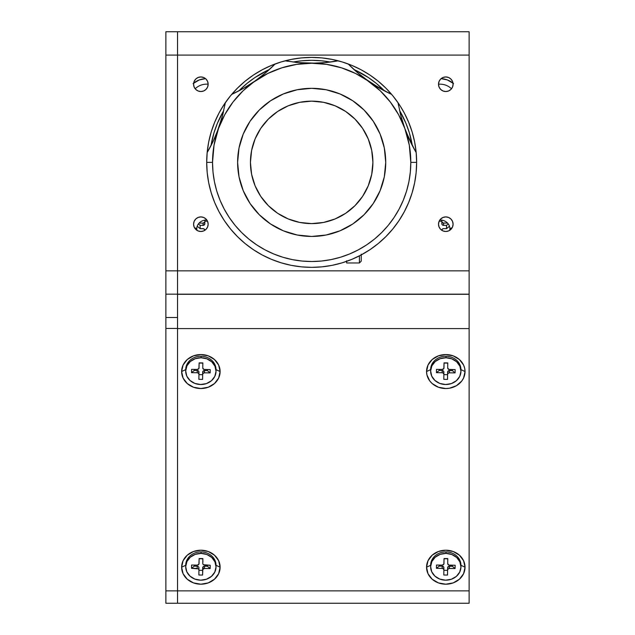 <?xml version="1.0" encoding="UTF-8"?>
<svg xmlns="http://www.w3.org/2000/svg" width="635" height="635" viewBox="0 0 635 635"><rect width="100%" height="100%" fill="white"/><g stroke="black" fill="none" stroke-linecap="round" stroke-linejoin="round"><path stroke-width="0.95" d="M438.507 224.195A7.287 7.287 0 0 1 445.794 216.908A7.287 7.287 0 0 1 453.088 224.195A7.287 7.287 0 0 1 445.794 231.481A7.287 7.287 0 0 1 438.507 224.195L439.063 226.981L440.642 229.346L443.008 230.926L445.794 231.481L448.588 230.926L450.953 229.346L452.533 226.981L453.088 224.195L452.533 221.401L450.953 219.043L448.588 217.456L445.794 216.908L443.008 217.456L440.642 219.043L439.063 221.401L438.507 224.195M193.58 224.195A7.287 7.287 0 0 1 200.866 216.908A7.287 7.287 0 0 1 208.153 224.195A7.287 7.287 0 0 1 200.866 231.481A7.287 7.287 0 0 1 193.58 224.195L194.135 226.981L195.715 229.346L198.08 230.926L200.866 231.481L203.66 230.926L206.026 229.346L207.605 226.981L208.153 224.195L207.605 221.401L206.026 219.043L203.66 217.456L200.866 216.908L198.08 217.456L195.715 219.043L194.135 221.401L193.58 224.195M193.58 84.233A7.287 7.287 0 0 1 200.866 76.946A7.287 7.287 0 0 1 208.153 84.233A7.287 7.287 0 0 1 200.866 91.527A7.287 7.287 0 0 1 193.58 84.233L194.135 87.027L195.715 89.392L198.08 90.972L200.866 91.527L203.66 90.972L206.026 89.392L207.605 87.027L208.153 84.233L207.605 81.447L206.026 79.081L203.66 77.502L200.866 76.946L198.08 77.502L195.715 79.081L194.135 81.447L193.58 84.233M438.507 84.233A7.287 7.287 0 0 1 445.794 76.946A7.287 7.287 0 0 1 453.088 84.233A7.287 7.287 0 0 1 445.794 91.527A7.287 7.287 0 0 1 438.507 84.233L439.063 87.027L440.642 89.392L443.008 90.972L445.794 91.527L448.588 90.972L450.953 89.392L452.533 87.027L453.088 84.233L452.533 81.447L450.953 79.081L448.588 77.502L445.794 76.946L443.008 77.502L440.642 79.081L439.063 81.447L438.507 84.233A15.161 13.391 -0 0 1 451.469 88.813M469.122 294.172L177.538 294.172L177.538 270.843L469.122 270.843L469.122 294.172L165.878 294.172L165.878 317.5L177.538 317.5L177.538 294.172L165.878 294.172L165.878 270.843L177.538 270.843L177.538 55.078L469.122 55.078L469.122 270.843L177.538 270.843L177.538 294.172M177.538 55.078L469.122 55.078L469.122 31.75L177.538 31.75L177.538 55.078L165.878 55.078L165.878 270.843L177.538 270.843L177.538 31.75L165.878 31.75L165.878 55.078L177.538 55.078M469.122 292.402L469.122 31.75L165.878 31.75L165.878 292.402M177.538 328.454L165.878 328.454L165.878 590.875L177.538 590.875L165.878 590.875L165.878 328.454L177.538 328.454M177.538 317.5L165.878 317.5L165.878 328.454L165.878 294.172M165.878 603.25L469.122 603.25L469.122 590.875L177.538 590.875L177.538 603.25L165.878 603.25L165.878 590.875L165.878 603.25M426.553 567.206L430.736 565.245L426.553 567.206A19.24 16.994 0 0 1 445.794 550.212A19.24 16.994 0 0 1 465.042 567.206A19.24 16.994 0 0 1 445.794 584.2A19.24 16.994 0 0 1 426.553 567.206L428.014 560.705L432.189 555.188L438.428 551.505L445.794 550.212L453.16 551.505L459.407 555.188L463.574 560.705L465.042 567.206L460.859 565.245L465.042 567.206L463.574 573.707L459.407 579.223L453.16 582.906L445.794 584.2L438.428 582.906L432.189 579.223L428.014 573.707L426.553 567.206M181.626 567.206L185.809 565.245L181.626 567.206A19.24 16.994 0 0 1 200.866 550.212A19.24 16.994 0 0 1 220.115 567.206A19.24 16.994 0 0 1 200.866 584.2A19.24 16.994 0 0 1 181.626 567.206L183.086 560.705L187.261 555.188L193.5 551.505L200.866 550.212L208.232 551.505L214.471 555.188L218.646 560.705L220.115 567.206L215.924 565.245L220.115 567.206L218.646 573.707L214.471 579.223L208.232 582.906L200.866 584.2L193.5 582.906L187.261 579.223L183.086 573.707L181.626 567.206M181.626 371.546L185.706 369.626L181.626 371.546A19.24 16.994 0 0 1 200.866 354.552A19.24 16.994 0 0 1 220.115 371.546A19.24 16.994 0 0 1 200.866 388.533A19.24 16.994 0 0 1 181.626 371.546L183.086 365.038L187.261 359.529L193.5 355.846L200.866 354.552L208.232 355.846L214.471 359.529L218.646 365.038L220.115 371.546L215.924 369.578L220.115 371.546L218.646 378.047L214.471 383.556L208.232 387.239L200.866 388.533L193.5 387.239L187.261 383.556L183.086 378.047L181.626 371.546M430.633 371.134L430.633 369.626A15.161 13.391 180 0 1 446 356.243L446 357.743A15.161 13.391 -0 0 1 460.954 371.134A15.161 13.391 -0 0 1 445.587 384.516A15.161 13.391 -0 0 1 430.633 371.134A15.161 13.391 -0 0 1 446 357.743L446 356.243A15.161 13.391 180 0 1 460.954 369.626L465.042 371.546L463.574 378.047L461.796 380.984L456.486 385.675L449.548 388.207L445.794 388.533L438.428 387.239L432.189 383.556L429.792 380.984L426.918 374.856L426.553 371.546L430.633 369.626L426.553 371.546A19.24 16.994 0 0 1 445.794 354.552A19.24 16.994 0 0 1 465.042 371.546A19.24 16.994 0 0 1 445.794 388.533A19.24 16.994 0 0 1 426.553 371.546L428.014 365.038L432.189 359.529L438.428 355.846L445.794 354.552L453.16 355.846L459.407 359.529L463.574 365.038L464.669 368.229L465.042 371.546L460.859 369.578M177.538 297.331L177.538 590.875L469.122 590.875L469.122 294.307L177.538 294.307L177.538 328.589L469.122 328.589L469.122 294.307L177.538 294.307M177.538 590.875L177.538 603.25L469.122 603.25L469.122 328.589L177.538 328.589L177.538 590.875M453.001 83.114A19.24 16.994 180 0 0 441.103 78.653L447.326 79.915L453.573 83.598M193.088 83.598L199.334 79.915L205.557 78.653A19.24 16.994 180 0 0 193.667 83.114M196.961 230.346A9.914 8.755 -0 0 1 196.786 228.719L194.429 227.616L196.786 228.719A9.914 8.755 -0 0 1 206.812 219.972M439.857 219.972A9.914 8.755 -0 0 1 449.882 228.719L452.231 227.616L449.882 228.719A9.914 8.755 -0 0 1 449.707 230.346M216.027 566.793L216.027 565.293A15.161 13.391 180 0 0 201.073 551.902A15.161 13.391 180 0 0 185.706 565.293L185.706 566.793A15.161 13.391 -0 0 1 201.073 553.41L201.073 551.902L201.073 553.41A15.161 13.391 -0 0 1 216.027 566.793A15.161 13.391 -0 0 1 200.66 580.184A15.161 13.391 -0 0 1 185.706 566.793M202.906 561.959L202.827 558.776L199.128 558.729L202.827 558.776L202.779 563.626L202.859 558.578L199.128 558.538L202.859 558.578L202.779 563.626L203.279 564.721L210.225 565.261L204.51 565.19M199.049 563.578A1.746 1.548 -0 0 1 197.279 565.102L198.906 564.174L199.128 558.538L199.049 563.578M198.953 569.968L198.874 575.008L198.953 569.968L198.453 568.865L191.516 568.333L191.564 565.039L191.516 568.333L194.286 566.102L194.302 565.071L194.286 566.102L191.516 568.333L197.223 568.396L197.223 566.142L194.286 566.102L197.898 566.269L198.826 567.111L198.953 569.92M210.169 568.555L210.225 565.261L210.169 568.555L207.391 566.261L210.169 568.555L204.454 568.484L204.454 566.23A1.746 1.548 180 0 0 202.684 567.753L202.644 570.349L198.945 570.301L202.644 570.349L202.605 575.056L202.684 567.753L202.684 570.008L203.216 566.666L204.454 566.23L204.454 568.484L210.169 568.555M207.407 565.229L207.391 566.261L204.454 566.23L207.391 566.261L207.407 565.229M198.922 569.658L198.953 567.706L198.922 569.658M198.874 575.008L202.605 575.056L202.684 570.008A1.746 1.548 -0 0 1 204.454 568.484L202.827 569.42L202.605 575.056L198.874 575.008M201.073 553.41L195.255 554.355L190.294 557.205L186.944 561.507L185.706 566.611L186.777 571.746L190 576.135L194.874 579.096L200.66 580.184L206.478 579.231L211.439 576.389L214.797 572.087L216.027 566.976L214.955 561.84L211.733 557.459L206.859 554.498L201.073 553.41M191.564 565.039L197.279 565.102L191.564 565.039M460.954 566.793L460.954 565.293A15.161 13.391 180 0 0 446 551.902A15.161 13.391 180 0 0 430.633 565.293L430.633 566.793A15.161 13.391 -0 0 1 446 553.41L446 551.902L446 553.41A15.161 13.391 -0 0 1 460.954 566.793A15.161 13.391 -0 0 1 445.587 580.184A15.161 13.391 -0 0 1 430.633 566.793M443.976 563.578A1.746 1.548 -0 0 1 442.206 565.102L443.833 564.174L444.055 558.538L447.786 558.578L444.055 558.538L443.976 563.578M447.715 563.65A1.746 1.548 -0 0 1 447.715 563.626L448.77 565.071L455.152 565.261L455.097 568.555L449.389 568.484L449.389 566.23L449.389 568.484L448.143 568.928L447.611 570.008L447.611 567.753L447.532 575.056L447.572 570.349L447.532 575.056L443.801 575.008L443.881 569.968A1.746 1.548 -0 0 1 443.881 569.968L443.389 568.865L442.158 568.396L442.158 566.142L442.158 568.396L436.443 568.333L439.222 566.102L436.443 568.333L436.491 565.039L436.443 568.333L442.158 568.396A1.746 1.548 -0 0 1 443.881 569.944L443.801 575.008L447.532 575.056L447.611 570.008A1.746 1.548 -0 0 1 449.389 568.484L455.097 568.555L452.326 566.261L452.342 565.229L452.326 566.261L455.097 568.555L455.152 565.261L449.437 565.19A1.746 1.548 -0 0 1 447.715 563.65L447.754 558.776L444.055 558.729L447.786 558.578L447.715 561.372A1.746 1.548 180 0 0 447.715 561.411M439.222 566.102L439.237 565.071L439.222 566.102L442.158 566.142L439.222 566.102M443.881 569.92L443.881 567.706A1.746 1.548 180 0 0 442.158 566.142L443.754 567.111L443.881 569.944M447.572 570.349L443.873 570.301L447.572 570.349L447.611 567.753L447.572 570.349M449.389 566.23A1.746 1.548 180 0 0 447.611 567.753L448.715 566.341L452.326 566.261L449.389 566.23M446 553.41L440.182 554.355L435.221 557.205L431.871 561.507L430.633 566.611L431.713 571.746L434.927 576.135L439.801 579.096L445.587 580.184L451.406 579.231L456.367 576.389L459.724 572.087L460.954 566.976L459.883 561.84L456.66 557.459L451.787 554.498L446 553.41M436.491 565.039L442.206 565.102L436.491 565.039M443.976 367.919A1.746 1.548 -0 0 1 442.206 369.443L443.833 368.506L444.055 362.871L447.786 362.918L444.055 362.871L443.976 367.919M447.715 367.983A1.746 1.548 -0 0 1 447.715 367.967L448.77 369.403L455.152 369.602L455.097 372.896L449.389 372.824L449.389 370.562L449.389 372.824L448.143 373.261L447.611 374.348L447.611 372.086L447.532 379.397L447.572 374.682L447.532 379.397L443.801 379.349L443.881 374.301A1.746 1.548 -0 0 1 443.881 374.301L443.389 373.205L442.158 372.737L442.158 370.475L442.158 372.737L436.443 372.666L439.222 370.443L436.443 372.666L436.491 369.372L436.443 372.666L442.158 372.737A1.746 1.548 -0 0 1 443.881 374.285L443.801 379.349L447.532 379.397L447.611 374.348A1.746 1.548 -0 0 1 449.389 372.824L455.097 372.896L452.326 370.602L452.342 369.562L452.326 370.602L455.097 372.896L455.152 369.602L449.437 369.53A1.746 1.548 -0 0 1 447.715 367.983L447.754 363.109L444.055 363.069L447.786 362.918L447.715 365.704A1.746 1.548 180 0 0 447.715 365.744M439.222 370.443L439.237 369.403L439.222 370.443L442.158 370.475L439.222 370.443M443.881 374.261L443.881 372.046A1.746 1.548 180 0 0 442.158 370.475L443.754 371.451L443.881 374.285M447.572 374.682L443.873 374.634L447.572 374.682L447.611 372.086L447.572 374.682M449.389 370.562A1.746 1.548 180 0 0 447.611 372.086L448.715 370.673L452.326 370.602L449.389 370.562M446 357.743L440.182 358.696L435.221 361.537L431.871 365.839L430.633 370.951L431.713 376.087L434.927 380.468L439.801 383.429L445.587 384.516L451.406 383.572L456.367 380.73L459.724 376.428L460.954 371.316L459.883 366.181L456.66 361.799L451.787 358.838L446 357.743M436.491 369.372L442.206 369.443L436.491 369.372M216.027 371.134L216.027 369.626A15.161 13.391 180 0 0 201.073 356.243A15.161 13.391 180 0 0 185.706 369.626L185.706 371.134A15.161 13.391 -0 0 1 201.073 357.743L201.073 356.243L201.073 357.743A15.161 13.391 -0 0 1 216.027 371.134A15.161 13.391 -0 0 1 200.66 384.516A15.161 13.391 -0 0 1 185.706 371.134M199.049 367.919A1.746 1.548 -0 0 1 197.279 369.443L198.906 368.506L199.128 362.871L202.859 362.918L199.128 362.871L199.049 367.919M202.779 367.983A1.746 1.548 -0 0 1 202.779 367.967L203.843 369.403L210.225 369.602L210.169 372.896L204.454 372.824L204.454 370.562L204.454 372.824L203.216 373.261L202.684 374.348L202.684 372.086L202.605 379.397L202.644 374.682L202.605 379.397L198.874 379.349L198.953 374.301A1.746 1.548 -0 0 1 198.953 374.301L198.453 373.205L197.223 372.737L197.223 370.475L197.223 372.737L191.516 372.666L194.286 370.443L191.516 372.666L191.564 369.372L191.516 372.666L197.223 372.737A1.746 1.548 -0 0 1 198.953 374.285L198.874 379.349L202.605 379.397L202.684 374.348A1.746 1.548 -0 0 1 204.454 372.824L210.169 372.896L207.391 370.602L207.407 369.562L207.391 370.602L210.169 372.896L210.225 369.602L204.51 369.53A1.746 1.548 -0 0 1 202.779 367.983L202.827 363.109L199.128 363.069L202.859 362.918L202.779 365.704A1.746 1.548 180 0 0 202.779 365.744M194.286 370.443L194.302 369.403L194.286 370.443L197.223 370.475L194.286 370.443M198.953 374.261L198.953 372.046A1.746 1.548 180 0 0 197.223 370.475L198.826 371.451L198.953 374.285M202.644 374.682L198.945 374.634L202.644 374.682L202.684 372.086L202.644 374.682M204.454 370.562A1.746 1.548 180 0 0 202.684 372.086L203.787 370.673L207.391 370.602L204.454 370.562M201.073 357.743L195.255 358.696L190.294 361.537L186.944 365.839L185.706 370.951L186.777 376.087L190 380.468L194.874 383.429L200.66 384.516L206.478 383.572L211.439 380.73L214.797 376.428L216.027 371.316L214.955 366.181L211.733 361.799L206.859 358.838L201.073 357.743M191.564 369.372L197.279 369.443L191.564 369.372M441.833 220.123L441.833 221.226L439.142 221.226L441.833 221.226L441.833 220.123M441.833 223.822L441.833 221.226L441.833 223.822A1.746 1.548 -0 0 0 443.579 225.362L442.341 224.909L441.833 223.822M447.564 223.107L442.912 222.988L441.833 221.559A1.746 1.548 180 0 0 443.579 223.107L443.579 225.362L446.516 225.362L448.27 223.941M449.294 225.766L449.294 226.401L446.516 228.656L446.516 225.362L446.516 228.656L449.294 226.401L449.294 225.766M443.579 228.656L446.516 228.656L443.579 228.656A1.746 1.548 -0 0 0 441.833 230.203L442.341 229.108L443.579 228.656M204.7 222.147L203.081 223.107L203.081 225.362L203.756 225.242L204.835 223.822L204.835 220.123L204.835 221.226L207.526 221.226L204.835 221.226L204.835 223.822A1.746 1.548 -0 0 1 203.081 225.362L203.081 223.107A1.746 1.548 180 0 0 204.835 221.559M197.366 226.401L197.366 225.766L197.366 226.401L200.144 228.656L197.366 226.401M198.398 223.941L200.144 225.362L200.144 228.656L203.081 228.656A1.746 1.548 -0 0 1 204.835 230.203L203.756 228.775L200.144 228.656L200.144 225.362L198.398 223.941M203.081 223.107L199.096 223.107L203.081 223.107M203.081 225.362L200.144 225.362L203.081 225.362M195.191 88.813A15.161 13.391 -0 0 1 208.153 84.209M404.439 113.268L408.646 122.206L412.115 131.905L414.623 141.899L416.131 152.09L416.639 162.377A104.966 104.966 0 0 1 311.666 267.351A104.966 104.966 0 0 1 206.7 162.377L207.201 152.09L208.717 141.899L211.217 131.905L214.686 122.206L219.091 112.895M219.107 112.879L223.52 105.386M224.623 103.711L220.154 110.966M224.393 104.061L230.529 95.79L237.442 88.154L245.078 81.232L253.349 75.097L262.184 69.802L271.502 65.397L281.194 61.928L291.187 59.428L301.379 57.912L311.666 57.412L321.961 57.912L332.145 59.428L342.138 61.928L351.838 65.397L361.148 69.802L369.983 75.097L378.262 81.232L385.889 88.154L392.811 95.79L398.947 104.061M401.86 108.672L399.312 104.608M399.82 105.386L404.233 112.879M404.241 112.895L405.106 114.546M250.436 162.377A61.23 61.23 0 0 1 311.666 101.148A61.23 61.23 0 0 1 372.904 162.377L371.721 150.431L368.236 138.946L362.585 128.357L354.965 119.078L345.686 111.466L335.097 105.807L323.612 102.322L311.666 101.148L299.72 102.322L288.234 105.807L277.646 111.466L268.367 119.078L260.755 128.357L255.095 138.946L251.611 150.431L250.436 162.377L251.611 174.323L255.095 185.809L260.755 196.398L268.367 205.677L277.646 213.289L288.234 218.948L299.72 222.433L311.666 223.607L323.612 222.433L335.097 218.948L345.686 213.289L354.965 205.677L362.585 196.398L368.236 185.809L371.721 174.323L372.904 162.377A61.23 61.23 0 0 1 311.666 223.607A61.23 61.23 0 0 1 250.436 162.377M385.731 162.377A74.065 74.065 0 0 1 311.666 236.442A74.065 74.065 0 0 1 237.609 162.377A74.065 74.065 0 0 1 311.666 88.321A74.065 74.065 0 0 1 385.731 162.377L384.31 176.824L380.095 190.722L373.245 203.525L364.038 214.749L352.814 223.957L340.011 230.807L326.12 235.013L311.666 236.442L297.22 235.013L283.329 230.807L270.518 223.957L259.302 214.749L250.087 203.525L243.245 190.722L239.03 176.824L237.609 162.377L239.03 147.931L243.245 134.033L250.087 121.229L259.302 110.006L270.518 100.798L283.329 93.956L297.22 89.741L311.666 88.321L326.12 89.741L340.011 93.956L352.814 100.798L364.038 110.006L373.245 121.229L380.095 134.033L384.31 147.931L385.731 162.377M403.257 111.101L401.947 108.831M222.75 106.593L223.449 105.489M219.4 112.324L217.821 115.364M217.337 116.332L217.583 115.832M406.003 116.332L403.336 111.228M207.161 152.551A104.966 104.966 0 0 1 225.29 102.735A104.966 104.966 0 0 0 206.7 162.377A104.966 104.966 0 0 1 207.161 152.551L213.257 141.049L208.566 150.106M231.696 94.385A104.966 104.966 0 0 1 275.122 63.976A104.966 104.966 0 0 0 225.29 102.735A104.966 104.966 0 0 1 231.696 94.385L243.284 88.455L234.331 93.154M287.941 61.293L285.163 60.809A104.966 104.966 0 0 1 338.177 60.809A104.966 104.966 0 0 0 275.122 63.976L265.533 72.89L254.802 81.169A145.788 145.788 0 0 0 275.122 63.976L273.106 65.992M350.234 65.992L348.21 63.976A104.966 104.966 0 0 1 391.636 94.385A104.966 104.966 0 0 0 338.177 60.809A104.966 104.966 0 0 1 348.21 63.976A145.788 145.788 0 0 0 368.53 81.169L357.807 72.89L348.21 63.976L357.807 72.89L380.222 90.765L390.319 102.029L398.582 114.697L404.828 128.468A99.139 99.139 0 0 1 311.666 261.517A99.139 99.139 0 0 1 212.534 162.377L206.7 162.377A104.966 104.966 0 0 0 311.666 267.351A104.966 104.966 0 0 0 416.639 162.377L410.805 162.377L416.639 162.377A104.966 104.966 0 0 0 398.042 102.735A104.966 104.966 0 0 1 416.639 162.377L416.131 172.664L414.623 182.856L412.115 192.85L408.646 202.549L404.241 211.86L398.947 220.694L392.811 228.973L385.889 236.601L378.262 243.523L369.983 249.658L361.148 254.952L351.838 259.358L342.138 262.827L332.145 265.335L321.961 266.843L311.666 267.351L301.379 266.843L291.187 265.335L281.194 262.827L271.502 259.358L262.184 254.952L253.349 249.658L245.078 243.523L237.442 236.601L230.529 228.973L224.393 220.694L219.091 211.86L214.686 202.549L211.217 192.85L208.717 182.856L207.201 172.664L206.7 162.377L212.534 162.377A99.139 99.139 0 0 1 218.511 128.468L213.257 141.049L218.511 128.468A99.139 99.139 0 0 1 254.802 81.169L243.284 88.455L267.819 73.462L281.861 67.826L296.585 64.397L311.666 63.238A99.139 99.139 0 0 1 404.828 128.468L400.788 115.538A145.788 145.788 0 0 0 416.179 152.551L410.083 141.049L404.828 128.468L409.297 145.161L410.805 162.377L410.329 172.093L408.9 181.721L406.535 191.159L403.257 200.319L399.097 209.113L394.097 217.456L388.302 225.274L381.77 232.481L374.563 239.014L366.744 244.808L358.402 249.809L349.607 253.968L340.447 257.246L331.01 259.612L321.389 261.041L311.666 261.517L301.95 261.041L292.33 259.612L282.892 257.246L273.733 253.968L264.938 249.809L256.588 244.808L248.777 239.014L241.57 232.481L235.037 225.274L229.235 217.456L224.234 209.113L220.075 200.319L216.797 191.159L214.432 181.721L213.011 172.093L212.534 162.377L214.035 145.161L218.511 128.468L224.75 114.697L233.013 102.029L243.11 90.765L254.802 81.169L251.238 83.59M399.891 105.497L398.709 103.711M404.535 113.443L403.939 112.332L404.535 113.443M405.455 115.229L405.043 114.419M403.281 111.133L403.939 112.324M401.145 107.498L401.852 108.664M399.018 104.172L399.391 104.735M218.297 114.419L217.884 115.229M223.941 104.735L224.544 103.823M221.48 108.664L222.186 107.498M211.003 145.582A102.052 102.052 0 0 1 223.766 110.538L217.384 123.325L214.011 132.755L211.003 145.59M238.839 90.884A102.052 102.052 0 0 1 269.391 69.493L254.968 77.526L246.928 83.487L238.839 90.884M293.021 62.039A102.052 102.052 0 0 1 330.319 62.039L321.675 60.817L311.666 60.325L301.665 60.817L293.021 62.039M353.941 69.493A102.052 102.052 0 0 1 384.492 90.884L376.412 83.487L368.363 77.526L353.941 69.493M399.574 110.538A102.052 102.052 0 0 1 412.329 145.582L409.329 132.755L405.955 123.325L399.574 110.538M315.897 63.182L298.053 62.603A145.788 145.788 0 0 0 338.177 60.809L325.207 62.611L311.666 63.238L326.747 64.397L341.479 67.826L355.513 73.462L368.53 81.169A145.788 145.788 0 0 0 391.636 94.385L380.048 88.455L365.117 78.708M231.719 94.377A145.788 145.788 0 0 0 254.802 81.169A99.139 99.139 0 0 1 311.666 63.238L307.356 63.175M414.679 182.555L414.282 184.507M412.194 192.595L410.908 196.58M408.781 202.216L406.979 206.359M404.455 211.463L402.209 215.495M399.248 220.242L396.581 224.091M393.208 228.481L390.128 232.108M386.397 236.093L382.976 239.411M378.889 243.007L375.118 245.999M370.737 249.15L366.705 251.762M362.021 254.484L357.727 256.707M352.83 258.937L348.337 260.731M343.257 262.485L338.55 263.85M333.383 265.081L328.565 265.978M323.302 266.7L318.397 267.129M304.903 267.129L300.037 266.7M294.743 265.978L289.957 265.081M284.79 263.85L280.083 262.485M275.026 260.747L270.502 258.937M265.644 256.723L261.31 254.484M256.627 251.762L252.603 249.15M245.269 243.681L244.451 243.007M240.363 239.411L236.934 236.093M233.204 232.108L230.124 228.481M226.774 224.123L224.091 220.242M221.115 215.471L218.884 211.463M216.337 206.319L214.551 202.216M212.431 196.58L211.145 192.595M211.05 192.294L210.796 191.405M209.05 184.483L208.653 182.555M207.653 176.498L207.201 172.664M400.788 115.538L398.042 102.735A104.966 104.966 0 0 0 391.636 94.385A104.966 104.966 0 0 1 398.042 102.735L400.788 115.538L403.439 124.476M414.774 150.106L406.36 132.501M367.657 251.174L361.236 254.905L361.236 261.152L359.418 262.977L359.418 255.857L359.418 262.977L346.654 262.977L346.654 260.763M386.62 235.871L387.167 235.307M207.177 152.519A145.788 145.788 0 0 0 222.544 115.538L216.972 132.501M222.544 115.538L225.29 102.735L222.544 115.538L219.9 124.476M389.009 93.154L372.102 83.59M298.053 62.603L285.163 60.809L298.053 62.603L311.666 63.238L325.207 62.611L335.367 61.301M328.636 62.254L325.676 62.563M324.922 62.635L321.088 62.936M302.26 62.936L298.156 62.611M297.41 62.54L294.87 62.27M268.137 70.628L265.898 72.581M265.311 73.073L262.342 75.517M258.231 78.692L265.533 72.89L275.122 63.976A104.966 104.966 0 0 1 285.163 60.809M246.92 86.32L243.372 88.408M242.737 88.765L240.482 90.011M225.29 102.735L224.79 105.545M223.385 112.189L222.671 115.078M222.464 115.848L221.432 119.555M215.003 137.208L213.297 140.954M212.979 141.629L211.852 143.923M271.113 259.199L274.995 260.731M411.488 143.923L410.361 141.637M409.94 140.748L408.329 137.208M401.907 119.555L400.804 115.602M400.669 115.078L399.955 112.189M398.55 105.553L398.042 102.735M382.849 90.011L380.603 88.773M379.968 88.408L376.412 86.32M360.99 75.517L358.013 73.065M357.426 72.565L355.203 70.628M346.654 261.342L346.654 262.977M361.236 260.937L361.236 254.175M460.954 369.626L460.954 371.134"/></g></svg>

